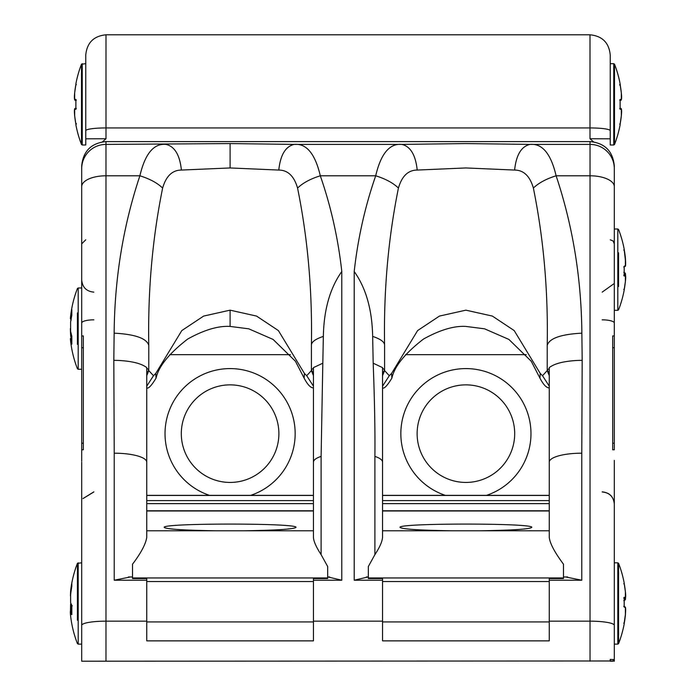 <?xml version="1.0" encoding="UTF-8"?>
<svg xmlns="http://www.w3.org/2000/svg" width="696" height="696" viewBox="0 0 696 696"><rect width="100%" height="100%" fill="white"/><g stroke="black" fill="none" stroke-linecap="round" stroke-linejoin="round"><path stroke-width="1.04" d="M304.422 373.439L304.117 378.111L295.443 361.25L273.076 339.422L248.75 328.816L230.098 326.433L230.098 310.164L256.554 316.08L278.391 330.574L304.422 373.439L306.71 375.709L311.408 370.603L311.408 345.32C311.321 342.084 315.297 339.109 323.344 336.394L322.814 363.199L313.444 367.618L313.444 462.205A32.529 9.005 0 0 1 321.108 456.393L321.108 554.642L327.677 566.527L327.677 578.524L313.444 578.524L313.444 640.868L146.752 640.868L146.752 578.524L132.518 578.524L132.518 564.195C141.079 552.876 145.821 543.915 146.752 537.303L146.752 462.205A32.529 9.005 180 0 0 122.496 453.488A32.529 9.005 180 0 0 114.222 453.192L113.822 360.337L118.424 360.432C132.136 361.172 141.575 363.564 146.752 367.618M313.444 374.03L311.408 369.741L313.444 368.219M311.408 345.32C312.408 290.937 307.789 238.51 297.566 188.059C302.899 182.935 310.477 178.846 320.308 175.792C330.957 206.486 338.117 238.389 341.797 271.501C330.026 288.066 323.875 309.694 323.344 336.394M244.044 530.778L216.151 530.778C183.848 530.291 166.535 529.169 164.23 527.403C161.046 522.974 299.141 522.974 295.957 527.403C293.651 529.169 276.347 530.291 244.044 530.778L313.444 530.778M313.444 462.205L313.444 537.303C313.591 541.21 316.141 546.986 321.108 554.642M169.754 354.664L290.441 354.664M71.81 340.431A109.933 63.788 180 0 1 71.418 338.534L71.157 337.186L71.81 337.177M71.81 612.08A109.933 35.844 180 0 1 71.418 611.018L71.27 604.433M81.702 290.728L81.702 280.001C82.415 287.37 86.461 291.415 93.838 292.137M230.098 482.432A48.79 48.79 0 0 1 181.308 433.651A48.79 48.79 0 0 1 230.098 384.862A48.79 48.79 0 0 1 278.887 433.651A48.79 48.79 0 0 1 230.098 482.432M71.653 337.177A109.933 89.532 0 0 1 71.418 335.524A0.809 0.47 172.7 0 1 70.609 335.107L70.357 328.677M71.81 338.534L71.418 338.534A0.809 0.661 169.8 0 0 70.609 339.274A110.742 64.258 0 0 0 71.819 344.181L71.81 341.962M71.392 317.272L71.418 317.011A0.809 0.47 -172.7 0 1 70.609 316.445L70.366 318.611L71.157 320.073M71.81 315.288L71.819 309.555A110.742 90.193 180 0 0 70.609 316.445M70.627 322.039A0.809 0.47 7.3 0 0 70.609 322.152A110.742 90.193 0 0 1 71.819 315.262L71.819 309.555M70.653 331.514A0.809 0.661 -10.2 0 1 70.609 331.27L70.609 322.152M71.592 335.524L71.323 334.567M77.43 312.922L77.43 344.329M71.81 611.018L71.418 611.018A0.809 0.766 162.3 0 0 70.609 611.845A110.742 36.105 0 0 0 71.819 614.603L71.81 605.389M70.975 591.304L70.609 595.089M71.81 586.319L71.819 583.039A110.742 104.696 180 0 0 70.94 588.381A110.742 104.696 180 0 0 70.94 588.39A110.742 104.696 180 0 0 70.609 591.034L70.94 588.39A110.855 110.855 0 0 1 77.43 563.325L77.43 620.284M71.81 586.267L70.609 594.245A110.742 104.696 0 0 1 71.819 586.241L71.819 583.039M70.783 603.058A0.809 0.766 -17.7 0 1 70.609 602.553L70.609 594.245M72.236 605.842L71.819 605.311A110.742 36.105 180 0 1 70.609 602.553M77.43 643.6A110.855 110.855 0 0 1 70.94 618.553A110.742 104.696 0 0 1 70.94 618.544A110.742 104.696 0 0 1 70.609 615.899L70.609 611.845M70.966 603.719A0.809 0.766 -162.3 0 0 70.609 604.38L70.47 611.114L70.87 603.467M77.43 586.65L77.43 563.325L81.702 562.812L81.702 505.244M85.765 130.691L85.765 55.027C86.965 42.743 93.708 36.001 105.992 34.8L105.992 127.934A20.227 2.749 180 0 0 85.765 130.691L85.765 139.896M82.25 63.684L82.25 144.994L85.765 144.994L85.765 63.684L81.493 64.197L81.493 144.472A110.855 110.855 0 0 1 75.89 124.845L75.89 124.253A110.742 110.742 0 0 1 74.681 115.797L74.681 109.255L75.89 109.255L76.308 108.454M610.235 63.684L610.235 144.994L613.75 144.994L613.75 63.684L610.235 63.684L610.235 55.027L610.235 138.809L590.008 138.748L590.008 127.934L105.992 127.934L105.992 138.748L102.451 141.862M75.481 100.276C74.376 100.694 74.107 98.232 74.672 92.881C74.107 98.232 74.376 100.694 75.481 100.276L75.481 100.276A0.809 0.809 -90 0 1 74.681 99.424L74.672 92.881A110.742 110.742 0 0 1 75.89 84.425L75.89 83.825L76.308 84.694M75.873 108.402L75.481 108.402A0.809 0.809 90 0 0 74.681 109.255M76.308 100.224L75.89 99.424L74.681 99.424M76.308 123.54L75.89 124.253M328.329 577.045L341.78 580.22L313.444 580.22M81.702 461.23L81.702 165.874C83.137 151.136 91.228 143.045 105.975 141.601L105.975 144.403A24.273 24.247 0 0 0 81.702 168.649L81.702 243.852L85.747 239.807M83.329 661.2L81.702 661.2L81.702 644.122L78.187 644.122L78.187 562.812M614.307 655.101L614.307 659.573L612.68 661.2A1.627 1.627 0 0 0 613.489 660.982L81.702 661.2L81.702 473.576M81.702 498.571L81.702 462.205M81.702 335.942L83.329 335.942L81.702 335.942L81.702 303.952M391.587 373.439L391.883 378.111C394.415 366.418 404.941 353.403 423.481 339.065C439.898 329.93 454.044 325.719 465.902 326.433L484.564 328.816L508.889 339.422L531.257 361.25L539.931 378.111L540.226 373.439L514.196 330.574L492.368 316.08L465.902 310.164L439.446 316.08L417.617 330.574L391.587 373.439L389.299 375.709L384.592 370.603L384.592 345.32C383.6 290.937 388.211 238.51 398.434 188.059C393.11 182.935 385.532 178.846 375.701 175.792C365.043 206.486 357.883 238.389 354.203 271.501C365.983 288.066 372.125 309.694 372.656 336.394L373.186 363.199C374.596 400.426 375.161 431.494 374.892 456.393L374.892 554.642L368.332 566.527L368.332 578.524L382.556 578.524L382.556 621.163L313.444 621.163M367.679 577.045L354.22 580.22L354.22 271.501M230.098 310.164L203.632 316.08L181.804 330.574L155.774 373.439L153.485 375.709L148.779 370.603L148.779 345.32C147.787 290.937 152.398 238.51 162.629 188.059C157.296 182.935 149.718 178.846 139.887 175.792L105.975 175.792L105.975 144.403L230.098 143.576L294.173 144.403C306.405 143.237 315.114 153.703 320.308 175.792L375.701 175.792C380.886 153.694 389.603 143.237 401.836 144.403L294.173 144.403C285.517 146.43 280.392 154.982 278.791 170.059L230.098 167.954L181.404 170.059C179.803 154.982 174.67 146.43 166.022 144.403C153.79 143.237 145.081 153.703 139.887 175.792C123.227 225.695 114.64 278.156 114.135 333.166L113.822 360.337M313.444 367.618L313.444 368.706M322.814 363.199L321.108 456.393M306.71 375.709L313.444 386.158M311.408 370.603L313.452 375.675M297.566 188.059C294.103 176.105 287.848 170.102 278.791 170.059M146.752 374.03L148.779 369.741L146.752 368.219L146.752 462.205M146.752 580.22L114.222 580.22L129.978 577.045M146.743 367.618L146.743 368.219M146.752 368.219L146.752 368.706M83.329 335.942L83.329 449.781L81.702 449.781M155.774 373.439L156.069 378.111C158.601 366.418 169.137 353.403 187.668 339.065C204.085 329.93 218.231 325.719 230.098 326.433M153.485 375.709L146.752 386.158M148.779 370.603L146.743 375.683M148.779 369.741L148.779 345.32C146.578 338.326 135.033 334.271 114.135 333.166M162.629 188.059C166.083 176.105 172.347 170.102 181.404 170.059M373.186 363.199L382.548 367.618L382.556 462.205A32.529 9.005 180 0 0 374.892 456.393M382.556 374.03L384.592 369.741L382.556 368.219M384.592 369.741L384.592 345.32C384.688 342.075 380.703 339.109 372.656 336.394M374.892 554.642C379.642 547.482 382.191 541.706 382.556 537.303L382.556 462.205M540.226 373.439L542.515 375.709L547.221 370.603L547.221 345.32C548.213 290.937 543.602 238.51 533.38 188.059C538.704 182.935 546.282 178.846 556.113 175.792C572.773 225.695 581.36 278.156 581.865 333.166L582.178 360.337L577.584 360.432C563.873 361.172 554.425 363.564 549.257 367.618L549.257 537.303C549.84 543.245 554.582 552.206 563.482 564.195L563.482 578.524L549.257 578.524L549.257 621.163L590.034 621.163L590.034 141.601C604.772 143.045 612.863 151.136 614.307 165.874L614.307 168.641L614.307 165.874M479.848 530.778L451.965 530.778C419.653 530.291 402.349 529.169 400.043 527.403C396.859 522.974 534.954 522.974 531.77 527.403C529.465 529.169 512.16 530.291 479.848 530.778L549.257 530.778M405.559 354.664L526.254 354.664M465.902 482.432A48.79 48.79 0 0 1 417.121 433.651A48.79 48.79 0 0 1 465.902 384.862A48.79 48.79 0 0 1 514.692 433.651A48.79 48.79 0 0 1 465.902 482.432M624.199 598.447A109.933 7.212 0 0 1 624.582 598.664A0.809 0.809 -57.8 0 0 625.391 597.812A110.742 7.264 180 0 0 624.182 597.255L623.764 598.099M624.19 622.99L625.391 614.577C625.852 609.505 625.721 606.947 625.017 606.903L625.017 606.903A0.809 0.809 122.2 0 1 625.391 607.617L625.391 614.577A110.742 110.507 180 0 1 624.182 623.016L624.199 623.529M624.843 598.647L624.582 600.152A0.809 0.809 57.8 0 0 625.017 600.03L625.017 600.03A0.809 0.809 57.8 0 0 625.391 599.317L625.669 596.707M625.33 615.186L625.669 610.392M623.764 606.312L624.182 607.069A110.742 7.264 0 0 1 625.391 607.617M624.199 598.664L624.669 598.656M623.764 583.822L624.182 583.274A110.742 110.507 180 0 1 625.391 591.713L625.391 597.812M614.307 562.812L617.813 562.812L617.813 644.122L618.57 643.609L618.57 563.325A110.855 110.855 0 0 1 624.182 582.961M610.235 138.809L610.235 139.896M590.008 138.748L593.558 141.862M619.701 85.129L620.119 84.425A110.742 110.742 0 0 1 621.328 92.881L621.328 99.424A0.809 0.809 -90 0 1 620.519 100.276L620.127 100.276M621.432 114.675L621.328 115.797C621.893 110.447 621.624 107.984 620.519 108.402L620.519 108.402A0.809 0.809 90 0 1 621.328 109.255L621.328 115.797A110.742 110.742 0 0 1 620.119 124.253L620.119 124.845L619.701 123.984M619.701 108.454L620.119 109.255L621.328 109.255M621.328 99.424L620.119 99.424L619.701 100.224M613.75 144.994L614.507 144.472L614.507 64.197A110.855 110.855 0 0 1 620.119 83.825L621.328 92.881L620.119 84.442M624.199 272.606A109.933 8.335 180 0 1 624.582 272.849A0.809 0.809 -53.9 0 1 625.06 273.006A0.809 0.809 -53.9 0 1 625.069 273.006A0.809 0.809 -53.9 0 1 625.391 273.693L625.669 276.434M625.321 257.903L625.391 257.868A110.742 110.429 180 0 0 624.199 249.507M624.686 274.581L624.582 274.572A0.809 0.809 53.9 0 1 625.391 275.425L625.391 281.454A110.742 110.429 0 0 1 624.182 289.884L623.764 289.301M623.764 275.216L624.182 276.068A110.742 8.396 0 0 0 625.391 275.425M623.807 266.994L625.06 266.316A0.809 0.809 -126.1 0 0 625.391 265.628A110.742 8.396 180 0 1 624.182 266.264L623.764 267.012M624.199 250.29L624.182 250.177A110.742 110.429 0 0 1 625.391 258.608L625.391 265.628M624.199 272.849L624.851 274.581M618.57 286.543L618.57 252.779M549.257 462.205A32.529 9.005 0 0 1 573.513 453.488A32.529 9.005 0 0 1 581.778 453.192L581.778 580.22L566.022 577.045M549.257 621.163L549.257 640.868L382.556 640.868L382.556 621.163M613.489 660.982L614.307 661.2L614.307 659.573L610.235 659.417L610.235 661.2L612.68 661.2M602.17 319.838A12.136 3.202 0 0 1 614.307 323.031L614.307 449.781L612.68 449.781L612.68 335.942L614.307 335.942L612.68 335.942M614.307 594.523L614.307 630.341M614.307 584.379L614.307 588.955M614.307 461.23L614.307 473.576M614.307 186.659L614.307 168.649A24.273 24.247 180 0 0 590.034 144.403L529.978 144.403C542.21 143.237 550.928 153.694 556.113 175.792L590.034 175.792A24.273 10.866 180 0 1 614.307 186.659L614.307 335.942M614.307 659.573L614.307 460.387M465.902 143.576L529.978 144.403C521.33 146.43 516.206 154.982 514.605 170.059L465.902 167.954L417.209 170.059C415.608 154.982 410.483 146.43 401.836 144.403L465.902 143.576M549.257 374.03L547.221 369.741L549.257 368.706M582.178 360.337L581.778 453.192M542.515 375.709L549.257 386.158M547.221 370.603L549.266 375.675M547.221 369.741L547.221 345.32C549.422 338.326 560.976 334.271 581.865 333.166M533.38 188.059C529.917 176.105 523.662 170.102 514.605 170.059M389.299 375.709L382.556 386.158M384.592 370.603L382.548 375.675M398.434 188.059C401.897 176.105 408.152 170.102 417.209 170.059M146.752 495.465L313.444 495.465M216.151 530.778L146.752 530.778M327.677 577.958L132.518 577.958M250.69 495.352A65.05 65.05 0 0 0 230.098 368.593A65.05 65.05 0 0 0 209.496 495.352M81.702 369.28L78.187 369.28L78.187 287.97L81.702 287.97M146.752 503.634L313.444 503.634M146.752 500.615L313.444 500.615M146.752 510.968L313.444 510.968M146.752 621.928L313.444 621.928M313.444 581.534L146.752 581.534M70.627 335.211A110.742 90.193 180 0 0 70.914 337.221L70.357 328.625M71.418 317.011L71.444 317.011A109.933 89.532 0 0 1 71.81 314.348M71.819 344.181L71.819 336.177A110.742 64.258 180 0 1 70.609 331.27M71.157 337.186L70.609 339.274M71.819 614.603L71.819 605.311M105.992 138.748L85.765 138.809M75.89 109.255L75.89 99.424M230.098 143.576L230.098 167.954M114.222 580.22L114.222 453.192M146.752 621.163L105.975 621.163L105.975 175.792A24.273 10.866 0 0 0 81.702 186.659M105.975 661.2L105.975 621.163A24.273 4.211 0 0 0 81.702 625.373M81.702 443.213L83.329 443.213M81.702 347.73L83.329 347.73M93.838 319.838A12.136 3.202 180 0 0 81.702 323.031M341.78 580.22L341.78 271.501M563.482 577.958L368.332 577.958M451.965 530.778L382.556 530.778M354.22 580.22L382.556 580.22M382.556 495.465L549.257 495.465M486.504 495.352A65.05 65.05 0 0 0 465.902 368.593A65.05 65.05 0 0 0 445.31 495.352M382.556 503.634L549.257 503.634M382.556 500.615L549.257 500.615M382.556 510.968L549.257 510.968M382.556 621.928L549.257 621.928M549.257 581.534L382.556 581.534M624.199 623.581A110.742 110.507 -0 0 0 625.391 615.221L624.182 623.642M624.182 597.255L624.182 607.069M610.235 130.691A20.227 2.749 180 0 0 590.008 127.934L590.008 34.8C602.301 36.001 609.043 42.743 610.235 55.027M620.119 99.424L620.119 109.255M614.307 229.001L617.813 229.001L617.813 310.312L614.307 310.312M624.182 289.867L625.391 281.454C625.991 276.721 625.739 274.424 624.634 274.555L624.582 274.572A109.933 8.335 180 0 1 624.199 274.824M624.182 266.264L624.182 276.068M625.669 262.731L624.182 249.446M581.778 580.22L549.257 580.22M614.307 443.213L612.68 443.213M614.307 347.73L612.68 347.73M614.307 625.373A24.273 4.211 180 0 0 590.034 621.163L590.034 661.2M146.752 495.352L313.444 495.352M70.94 618.544L70.609 615.899C70.087 611.54 70.296 609.783 71.236 610.618L71.81 610.618M146.752 510.777L313.444 510.777M71.819 336.281L70.618 331.392L70.609 322.091L71.81 315.245M71.81 336.212L71.81 344.007M78.187 287.97L77.43 288.492A110.855 110.855 0 0 0 70.366 318.611M70.366 338.639A110.855 110.855 0 0 0 77.43 368.767L78.187 369.28M70.461 595.82L70.609 591.034M70.609 594.219L70.644 602.806L71.862 605.616M78.187 644.122L77.43 643.609M74.672 92.881L75.881 84.442L74.672 92.881M74.672 115.797L75.881 124.227L74.672 115.797C74.107 110.447 74.376 107.984 75.481 108.402L74.568 109.168L74.455 113.126M76.308 123.984L75.89 124.845M75.873 99.545L75.873 109.124M81.493 64.197A110.855 110.855 0 0 0 75.89 83.825M82.25 144.994L81.493 144.472M329.643 576.967L327.677 576.967M304.1 378.076C307.536 384.627 310.642 387.907 313.444 387.924M132.518 576.967L128.403 576.967M93.838 491.872L82.989 498.571L93.838 491.907M93.838 491.968L83.033 498.571M146.752 387.924C148.361 388.951 151.476 385.671 156.087 378.076M368.332 576.967L366.357 576.967M382.556 495.352L549.257 495.352M617.813 644.122L614.307 644.122M382.556 510.777L549.257 510.777M625.669 596.655L625.399 599.595L623.773 600.622M625.669 610.279L625.391 615.221M623.764 623.111L624.199 623.825L624.199 622.903M625.017 606.903L623.773 606.32M624.199 584.031L624.199 583.405M624.199 606.947L624.199 597.394M624.199 598.682L624.625 598.682C625.73 598.865 625.982 596.542 625.391 591.713L624.182 583.292M618.57 643.609A110.855 110.855 0 0 0 624.182 623.981M617.813 562.812L618.57 563.325M105.992 34.8L590.008 34.8M621.328 115.797L620.119 124.227L621.328 115.797M621.537 95.465L621.537 99.023L620.519 100.276C621.624 100.694 621.893 98.232 621.328 92.881M620.127 99.545L620.127 109.124M620.119 83.825L619.701 84.694M620.127 124.123L620.127 124.697L620.127 124.123M620.519 108.402L621.432 109.168L621.606 111.604M614.507 144.472A110.855 110.855 0 0 0 620.119 124.845M613.75 63.684L614.507 64.197M625.669 276.486L625.391 273.406L623.807 272.319M625.069 266.307C625.687 266.864 625.8 264.289 625.391 258.608L624.19 250.203M624.199 266.385L624.199 275.938M623.764 250.021L624.199 249.56M625.669 262.836L625.391 257.868M624.199 289.754L624.199 289.023M617.813 310.312L618.57 309.798A110.855 110.855 0 0 0 624.182 290.171M624.182 249.151A110.855 110.855 0 0 0 618.57 229.523L617.813 229.001M567.605 576.967L563.482 576.967M610.262 239.807L613.098 240.973L614.307 243.852M602.17 491.872C609.539 492.594 613.585 496.639 614.307 504.008M602.17 491.907C609.539 492.629 613.585 496.674 614.307 504.043M602.17 491.968C609.539 492.681 613.585 496.727 614.307 504.104M602.17 292.137L613.654 283.925M539.913 378.076C543.341 384.627 546.456 387.907 549.257 387.924M590.034 141.601L105.975 141.601M382.556 387.924C384.166 388.951 387.28 385.671 391.9 378.076"/></g></svg>
